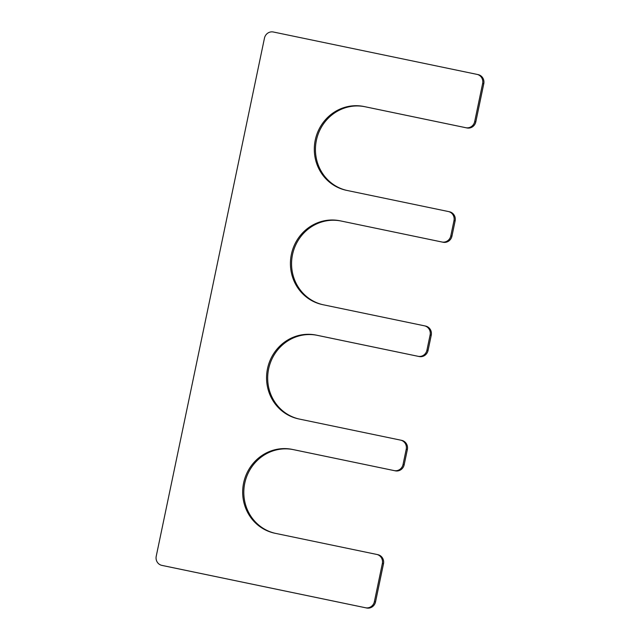 <?xml version="1.0" encoding="UTF-8"?>
<svg xmlns="http://www.w3.org/2000/svg" width="640" height="640" viewBox="0 0 640 640"><rect width="100%" height="100%" fill="white"/><g stroke="black" fill="none" stroke-linecap="round" stroke-linejoin="round"><path stroke-width="0.96" d="M162.912 565.608A7.784 7.432 -77.7 0 0 162.976 565.624L161.84 565.376A7.784 7.432 -77.7 0 1 156.224 556.256L264.472 38.104A7.784 7.432 -77.7 0 1 273.336 32L476.96 74.368A7.784 7.432 -77.7 0 1 477.024 74.376A7.784 7.432 -77.7 0 1 482.64 83.496L483.776 83.744A7.784 7.432 -77.7 0 0 478.16 74.624A7.784 7.432 -77.7 0 0 478.096 74.616L477.088 74.392M161.84 565.376A7.784 7.432 -77.7 0 0 161.904 565.384L365.528 607.752A7.784 7.432 -77.7 0 0 374.392 601.648L382.352 563.544A7.784 7.432 -77.7 0 0 376.736 554.424A7.784 7.432 -77.7 0 0 376.672 554.416L274.856 533.232A42.816 40.856 102.3 0 1 274.512 533.16A42.816 40.856 102.3 0 1 243.656 482.816A42.816 40.856 102.3 0 1 292.368 449.416L394.184 470.6A7.784 7.432 -77.7 0 0 403.048 464.488L404.184 464.736L407.368 449.496A7.784 7.432 -77.7 0 0 401.752 440.376A7.784 7.432 -77.7 0 0 401.688 440.368L400.68 440.144M162.976 565.624A7.784 7.432 -77.7 0 0 163.04 565.632L366.664 608A7.784 7.432 -77.7 0 0 375.528 601.896L383.488 563.792A7.784 7.432 -77.7 0 0 377.872 554.672A7.784 7.432 -77.7 0 0 377.808 554.664L376.8 554.44M275.104 533.28A42.816 40.856 102.3 0 1 244.856 482.784A42.816 40.856 102.3 0 1 293.504 449.664L395.32 470.84A7.784 7.432 -77.7 0 0 404.184 464.736M298.984 418.984A42.816 40.856 102.3 0 1 268.728 368.48A42.816 40.856 102.3 0 1 317.384 335.36L419.2 356.544A7.784 7.432 -77.7 0 0 428.064 350.44L431.248 335.2A7.784 7.432 -77.7 0 0 425.632 326.08L424.496 325.832A7.784 7.432 -77.7 0 1 430.112 334.952L426.928 350.192A7.784 7.432 -77.7 0 1 418.064 356.296L316.248 335.112A42.816 40.856 102.3 0 0 267.536 368.52A42.816 40.856 102.3 0 0 298.392 418.856A42.816 40.856 102.3 0 0 298.736 418.936L400.552 440.12A7.784 7.432 -77.7 0 1 400.616 440.128A7.784 7.432 -77.7 0 1 406.232 449.248L403.048 464.488M340.128 220.816L443.08 242.248A7.784 7.432 -77.7 0 0 451.944 236.144L455.128 220.904A7.784 7.432 -77.7 0 0 449.504 211.784L448.368 211.536A7.784 7.432 -77.7 0 1 453.984 220.656L450.8 235.896A7.784 7.432 -77.7 0 1 441.936 242L340.128 220.816A42.816 40.856 -77.7 0 0 291.408 254.224A42.816 40.856 -77.7 0 0 322.264 304.56A42.816 40.856 -77.7 0 0 322.616 304.64L424.432 325.816A7.784 7.432 -77.7 0 1 424.496 325.832M341.264 221.064A42.816 40.856 -77.7 0 0 292.608 254.184A42.816 40.856 -77.7 0 0 322.864 304.688M482.64 83.496L474.68 121.6A7.784 7.432 -77.7 0 1 465.816 127.704L364 106.52A42.816 40.856 -77.7 0 0 315.288 139.928A42.816 40.856 -77.7 0 0 346.144 190.264A42.816 40.856 -77.7 0 0 346.496 190.336L448.304 211.52A7.784 7.432 -77.7 0 1 448.368 211.536M364 106.52L365.144 106.768A42.816 40.856 -77.7 0 0 316.488 139.888A42.816 40.856 -77.7 0 0 346.744 190.392M365.144 106.768L466.952 127.952A7.784 7.432 -77.7 0 0 475.816 121.848L483.776 83.744M425.632 326.08A7.784 7.432 -77.7 0 0 425.568 326.064L424.552 325.848M449.504 211.784A7.784 7.432 -77.7 0 0 449.448 211.768L448.432 211.552M161.904 565.384L163.04 565.632M365.528 607.752L366.664 608M382.352 563.544L383.488 563.792M374.392 601.648L375.528 601.896M292.368 449.416L293.504 449.664M394.184 470.6L395.32 470.84M406.232 449.248L407.368 449.496M316.248 335.112L317.384 335.36M418.064 356.296L419.2 356.544M430.112 334.952L431.248 335.2M426.928 350.192L428.064 350.44M441.936 242L443.08 242.248M453.984 220.656L455.128 220.904M450.8 235.896L451.944 236.144M465.816 127.704L466.952 127.952M474.68 121.6L475.816 121.848M478.16 74.624L477.024 74.376M400.616 440.128L401.752 440.376M377.872 554.672L376.736 554.424"/></g></svg>

